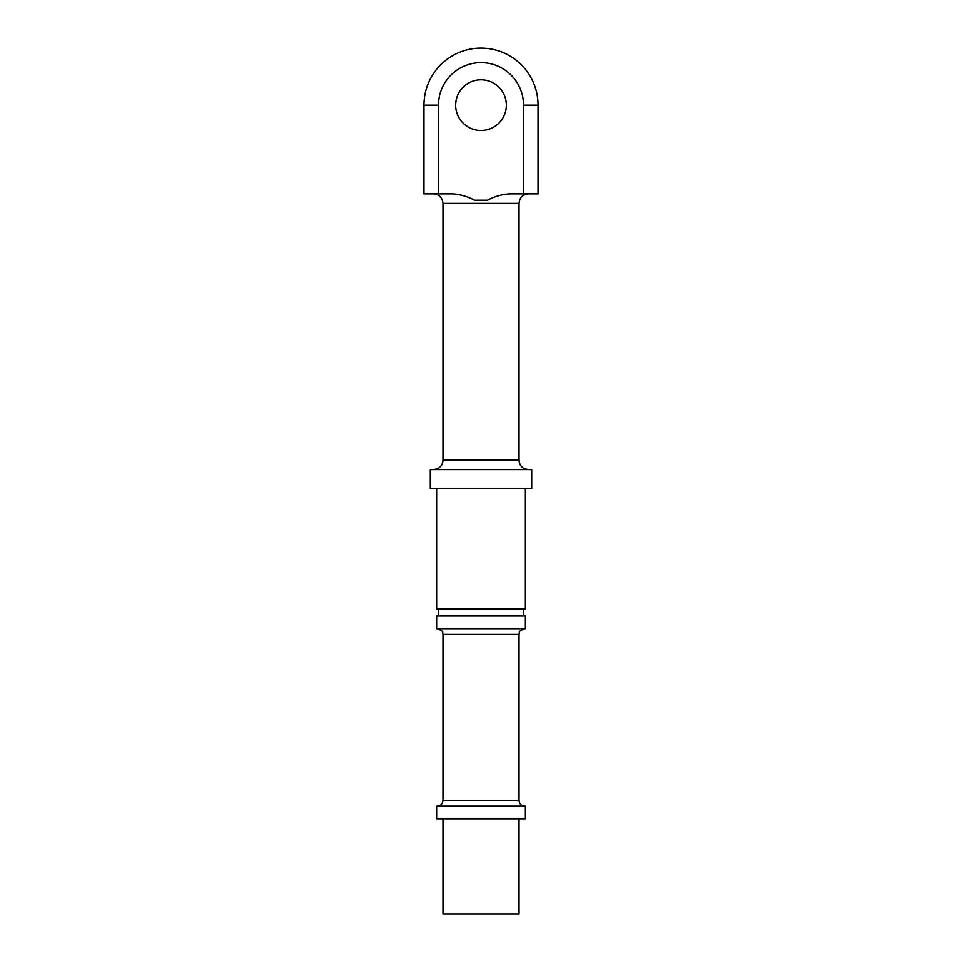 <?xml version="1.0" encoding="UTF-8"?>
<svg xmlns="http://www.w3.org/2000/svg" width="962" height="962" viewBox="0 0 962 962"><rect width="100%" height="100%" fill="white"/><g stroke="black" fill="none" stroke-linecap="round" stroke-linejoin="round"><path stroke-width="0.72" stroke-dasharray="4.81 3.61" d="M481 628.679L524.735 628.679L481 628.679M525.372 628.679L436.628 628.679M481 806.156L524.735 806.156L481 806.156M525.372 616.005L436.628 616.005M525.372 806.156L436.628 806.156M481 616.005L523.46 616.005L481 616.005M525.372 818.83L436.628 818.83M481 609.03L523.46 609.03L481 609.03M481 818.83L519.035 818.83L481 818.83M525.372 609.03L436.628 609.03M519.035 913.9L442.965 913.9M481 488.612L525.372 488.612L481 488.612M531.709 488.612L430.291 488.612M531.709 469.588L430.291 469.588M481 469.588L528.535 469.588L481 469.588M538.047 105.147L523.52 105.147A42.52 42.52 0 0 0 481 62.626A42.52 42.52 0 0 0 438.48 105.147L438.48 193.879L452.477 193.879L433.465 193.879L452.477 193.879C460.173 194.372 467.52 196.488 474.543 200.216L487.457 200.216C494.48 196.488 501.827 194.372 509.523 193.879L538.047 193.879M474.543 200.216L487.457 200.216L474.543 200.216M506.349 105.147A25.349 25.349 0 0 1 468.326 127.104A25.349 25.349 0 0 1 468.326 83.189A25.349 25.349 0 0 1 506.349 105.147M438.48 193.879L423.953 193.879M519.035 634.379L442.965 634.379M519.035 800.444L442.965 800.444M519.035 460.089L442.965 460.089M519.035 203.391L442.965 203.391M438.48 105.147L423.953 105.147"/><path stroke-width="1.44" d="M481 628.679L525.372 628.679L525.372 616.005L436.628 616.005L436.628 628.679L481 628.679M481 806.156L525.372 806.156L525.372 818.83L436.628 818.83L436.628 806.156L481 806.156M436.628 488.612L436.628 609.03L525.372 609.03L525.372 488.612M442.965 818.83L442.965 913.9L519.035 913.9L519.035 818.83M481 488.612L531.709 488.612L531.709 469.588L430.291 469.588L430.291 488.612L481 488.612M538.047 105.147L538.047 193.879L523.52 193.879L523.52 105.147L523.52 193.879L509.523 193.879C501.827 194.372 494.48 196.488 487.457 200.216L474.543 200.216C467.52 196.488 460.173 194.372 452.477 193.879L438.48 193.879L438.48 105.147A42.52 42.52 0 0 1 481 62.626A42.52 42.52 0 0 1 523.52 105.147L538.047 105.147A57.047 57.047 0 0 0 481 48.1A57.047 57.047 0 0 0 423.953 105.147L438.48 105.147M506.349 105.147A25.349 25.349 0 0 0 468.326 83.189A25.349 25.349 0 0 0 468.326 127.104A25.349 25.349 0 0 0 506.349 105.147M423.953 105.147L423.953 193.879L438.48 193.879M437.265 628.679C441.558 630.423 443.35 631.685 442.628 632.455L442.965 634.379L519.035 634.379L519.372 632.455C518.65 631.685 520.442 630.423 524.735 628.679M442.965 634.379L442.965 800.444L519.035 800.444C519.372 803.907 521.272 805.807 524.735 806.156M433.465 469.588L437.313 468.783C440.909 467.003 442.797 464.105 442.965 460.089L519.035 460.089C519.203 464.105 521.091 467.003 524.687 468.783L528.535 469.588M442.965 460.089L442.965 203.391L519.035 203.391C519.588 197.607 522.763 194.444 528.535 193.879M519.035 634.379L519.035 800.444M442.965 800.444C442.628 803.907 440.728 805.807 437.265 806.156M523.46 616.005L523.46 609.03M438.54 616.005L438.54 609.03M519.035 460.089L519.035 203.391M442.965 203.391C442.412 197.607 439.237 194.444 433.465 193.879"/></g></svg>
